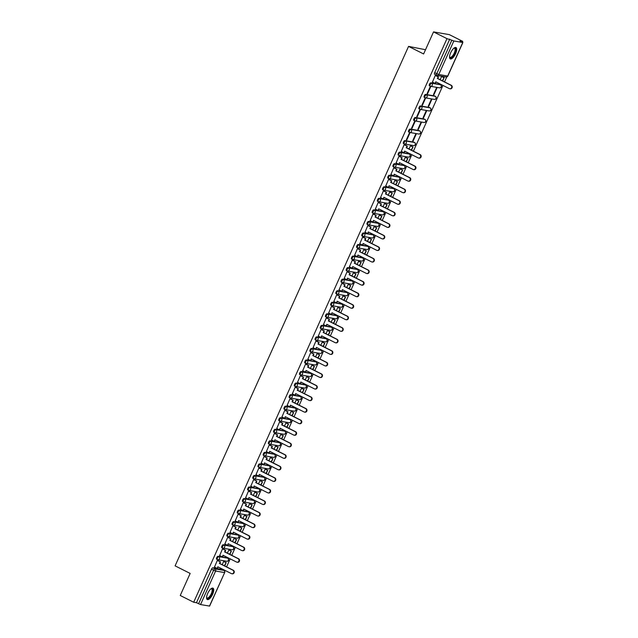 <?xml version="1.0" encoding="UTF-8"?>
<svg xmlns="http://www.w3.org/2000/svg" width="638" height="638" viewBox="0 0 638 638"><rect width="100%" height="100%" fill="white"/><g stroke="black" fill="none" stroke-linecap="round" stroke-linejoin="round"><path stroke-width="0.96" d="M227.08 557.875A1.635 0.614 116.7 0 0 227.024 557.835A1.635 0.614 116.7 0 0 226.953 557.811L218.029 556.272A1.635 0.614 116.7 0 0 216.729 557.644A1.635 0.614 116.7 0 0 216.625 559.207A1.635 0.614 116.7 0 0 216.697 559.231L217.311 559.542M232.272 546.327A1.635 0.614 116.7 0 0 232.208 546.288A1.635 0.614 116.7 0 0 232.144 546.264L223.212 544.724A1.635 0.614 116.7 0 0 221.92 546.096A1.635 0.614 116.7 0 0 221.817 547.659A1.635 0.614 116.7 0 0 221.888 547.683L222.502 547.994M237.456 534.78A1.635 0.614 116.7 0 0 237.4 534.74A1.635 0.614 116.7 0 0 237.336 534.716L228.404 533.177A1.635 0.614 116.7 0 0 227.112 534.548A1.635 0.614 116.7 0 0 227.008 536.111A1.635 0.614 116.7 0 0 227.072 536.135L227.694 536.446M242.647 523.232A1.635 0.614 116.7 0 0 242.592 523.192A1.635 0.614 116.7 0 0 242.52 523.168L233.596 521.629A1.635 0.614 116.7 0 0 232.296 523A1.635 0.614 116.7 0 0 232.2 524.564A1.635 0.614 116.7 0 0 232.264 524.588L232.878 524.899M247.839 511.684A1.635 0.614 116.7 0 0 247.783 511.644A1.635 0.614 116.7 0 0 247.711 511.62L238.787 510.081A1.635 0.614 116.7 0 0 237.488 511.453A1.635 0.614 116.7 0 0 237.384 513.024A1.635 0.614 116.7 0 0 237.456 513.04L238.07 513.351M253.031 500.136A1.635 0.614 116.7 0 0 252.967 500.096A1.635 0.614 116.7 0 0 252.903 500.072L243.971 498.533A1.635 0.614 116.7 0 0 242.679 499.905A1.635 0.614 116.7 0 0 242.576 501.476A1.635 0.614 116.7 0 0 242.639 501.492L243.261 501.803M258.215 488.588A1.635 0.614 116.7 0 0 258.159 488.548A1.635 0.614 116.7 0 0 258.095 488.533L249.163 486.985A1.635 0.614 116.7 0 0 247.863 488.357A1.635 0.614 116.7 0 0 247.767 489.928A1.635 0.614 116.7 0 0 247.831 489.944L248.445 490.255M263.406 477.049A1.635 0.614 116.7 0 0 263.35 477.001A1.635 0.614 116.7 0 0 263.279 476.985L254.355 475.438A1.635 0.614 116.7 0 0 253.055 476.809A1.635 0.614 116.7 0 0 252.951 478.38A1.635 0.614 116.7 0 0 253.023 478.404L253.637 478.707M268.598 465.501A1.635 0.614 116.7 0 0 268.534 465.461A1.635 0.614 116.7 0 0 268.47 465.437L259.538 463.89A1.635 0.614 116.7 0 0 258.246 465.261A1.635 0.614 116.7 0 0 258.143 466.833A1.635 0.614 116.7 0 0 258.215 466.856L258.829 467.168M273.782 453.953A1.635 0.614 116.7 0 0 273.726 453.913A1.635 0.614 116.7 0 0 273.662 453.889L264.73 452.35A1.635 0.614 116.7 0 0 263.438 453.714A1.635 0.614 116.7 0 0 263.334 455.285A1.635 0.614 116.7 0 0 263.398 455.309L264.02 455.62M278.973 442.405A1.635 0.614 116.7 0 0 278.918 442.365A1.635 0.614 116.7 0 0 278.846 442.341L269.922 440.802A1.635 0.614 116.7 0 0 268.622 442.174A1.635 0.614 116.7 0 0 268.526 443.737A1.635 0.614 116.7 0 0 268.59 443.761L269.204 444.072M284.165 430.857A1.635 0.614 116.7 0 0 284.109 430.817A1.635 0.614 116.7 0 0 284.038 430.794L275.114 429.254A1.635 0.614 116.7 0 0 273.814 430.626A1.635 0.614 116.7 0 0 273.71 432.189A1.635 0.614 116.7 0 0 273.782 432.213L274.396 432.524M289.357 419.31A1.635 0.614 116.7 0 0 289.293 419.27A1.635 0.614 116.7 0 0 289.229 419.246L280.297 417.707A1.635 0.614 116.7 0 0 279.005 419.078A1.635 0.614 116.7 0 0 278.902 420.641A1.635 0.614 116.7 0 0 278.966 420.665L279.588 420.976M294.541 407.762A1.635 0.614 116.7 0 0 294.485 407.722A1.635 0.614 116.7 0 0 294.421 407.698L285.489 406.159A1.635 0.614 116.7 0 0 284.189 407.53A1.635 0.614 116.7 0 0 284.093 409.094A1.635 0.614 116.7 0 0 284.157 409.118L284.771 409.429M299.732 396.214A1.635 0.614 116.7 0 0 299.677 396.174A1.635 0.614 116.7 0 0 299.605 396.15L290.681 394.611A1.635 0.614 116.7 0 0 289.381 395.983A1.635 0.614 116.7 0 0 289.277 397.546A1.635 0.614 116.7 0 0 289.349 397.57L289.963 397.881M304.924 384.666A1.635 0.614 116.7 0 0 304.86 384.626A1.635 0.614 116.7 0 0 304.797 384.602L295.865 383.063A1.635 0.614 116.7 0 0 294.573 384.435A1.635 0.614 116.7 0 0 294.469 386.006A1.635 0.614 116.7 0 0 294.541 386.022L295.155 386.333M310.108 373.118A1.635 0.614 116.7 0 0 310.052 373.078A1.635 0.614 116.7 0 0 309.988 373.055L301.056 371.515A1.635 0.614 116.7 0 0 299.764 372.887A1.635 0.614 116.7 0 0 299.661 374.458A1.635 0.614 116.7 0 0 299.724 374.474L300.346 374.785M315.3 361.571A1.635 0.614 116.7 0 0 315.244 361.531A1.635 0.614 116.7 0 0 315.172 361.515L306.248 359.968A1.635 0.614 116.7 0 0 304.948 361.339A1.635 0.614 116.7 0 0 304.852 362.91A1.635 0.614 116.7 0 0 304.916 362.934L305.53 363.237M320.491 350.031A1.635 0.614 116.7 0 0 320.435 349.983A1.635 0.614 116.7 0 0 320.364 349.967L311.44 348.42A1.635 0.614 116.7 0 0 310.14 349.791A1.635 0.614 116.7 0 0 310.036 351.363A1.635 0.614 116.7 0 0 310.108 351.386L310.722 351.69M325.683 338.483A1.635 0.614 116.7 0 0 325.619 338.443A1.635 0.614 116.7 0 0 325.555 338.419L316.623 336.872A1.635 0.614 116.7 0 0 315.331 338.244A1.635 0.614 116.7 0 0 315.228 339.815A1.635 0.614 116.7 0 0 315.292 339.839L315.914 340.15M330.867 326.935A1.635 0.614 116.7 0 0 330.811 326.895A1.635 0.614 116.7 0 0 330.747 326.871L321.815 325.332A1.635 0.614 116.7 0 0 320.515 326.704A1.635 0.614 116.7 0 0 320.42 328.267A1.635 0.614 116.7 0 0 320.483 328.291L321.105 328.602M336.059 315.387A1.635 0.614 116.7 0 0 336.003 315.347A1.635 0.614 116.7 0 0 335.931 315.324L327.007 313.784A1.635 0.614 116.7 0 0 325.707 315.156A1.635 0.614 116.7 0 0 325.603 316.719A1.635 0.614 116.7 0 0 325.675 316.743L326.289 317.054M341.25 303.84A1.635 0.614 116.7 0 0 341.186 303.8A1.635 0.614 116.7 0 0 341.123 303.776L332.191 302.237A1.635 0.614 116.7 0 0 330.899 303.608A1.635 0.614 116.7 0 0 330.795 305.171A1.635 0.614 116.7 0 0 330.867 305.195L331.481 305.506M346.434 292.292A1.635 0.614 116.7 0 0 346.378 292.252A1.635 0.614 116.7 0 0 346.314 292.228L337.382 290.689A1.635 0.614 116.7 0 0 336.09 292.06A1.635 0.614 116.7 0 0 335.987 293.624A1.635 0.614 116.7 0 0 336.051 293.647L336.673 293.959M351.626 280.744A1.635 0.614 116.7 0 0 351.57 280.704A1.635 0.614 116.7 0 0 351.498 280.68L342.574 279.141A1.635 0.614 116.7 0 0 341.274 280.513A1.635 0.614 116.7 0 0 341.178 282.076A1.635 0.614 116.7 0 0 341.242 282.1L341.856 282.411M356.817 269.196A1.635 0.614 116.7 0 0 356.762 269.156A1.635 0.614 116.7 0 0 356.69 269.132L347.766 267.593A1.635 0.614 116.7 0 0 346.466 268.965A1.635 0.614 116.7 0 0 346.362 270.528A1.635 0.614 116.7 0 0 346.434 270.552L347.048 270.863M362.009 257.648A1.635 0.614 116.7 0 0 361.945 257.608A1.635 0.614 116.7 0 0 361.882 257.585L352.95 256.045A1.635 0.614 116.7 0 0 351.658 257.417A1.635 0.614 116.7 0 0 351.554 258.988A1.635 0.614 116.7 0 0 351.618 259.004L352.24 259.315M367.193 246.101A1.635 0.614 116.7 0 0 367.137 246.061A1.635 0.614 116.7 0 0 367.073 246.045L358.141 244.498A1.635 0.614 116.7 0 0 356.841 245.869A1.635 0.614 116.7 0 0 356.746 247.44A1.635 0.614 116.7 0 0 356.809 247.456L357.432 247.767M372.385 234.561A1.635 0.614 116.7 0 0 372.329 234.513A1.635 0.614 116.7 0 0 372.257 234.497L363.333 232.95A1.635 0.614 116.7 0 0 362.033 234.321A1.635 0.614 116.7 0 0 361.929 235.893A1.635 0.614 116.7 0 0 362.001 235.916L362.615 236.219M377.576 223.013A1.635 0.614 116.7 0 0 377.513 222.965A1.635 0.614 116.7 0 0 377.449 222.949L368.517 221.402A1.635 0.614 116.7 0 0 367.225 222.774A1.635 0.614 116.7 0 0 367.121 224.345A1.635 0.614 116.7 0 0 367.193 224.369L367.807 224.68M382.76 211.465A1.635 0.614 116.7 0 0 382.704 211.425A1.635 0.614 116.7 0 0 382.64 211.401L373.709 209.854A1.635 0.614 116.7 0 0 372.417 211.226A1.635 0.614 116.7 0 0 372.313 212.797A1.635 0.614 116.7 0 0 372.377 212.821L372.999 213.132M387.952 199.917A1.635 0.614 116.7 0 0 387.896 199.877A1.635 0.614 116.7 0 0 387.824 199.853L378.9 198.314A1.635 0.614 116.7 0 0 377.6 199.686A1.635 0.614 116.7 0 0 377.505 201.249A1.635 0.614 116.7 0 0 377.568 201.273L378.182 201.584M393.144 188.369A1.635 0.614 116.7 0 0 393.088 188.33A1.635 0.614 116.7 0 0 393.016 188.306L384.092 186.767A1.635 0.614 116.7 0 0 382.792 188.138A1.635 0.614 116.7 0 0 382.688 189.701A1.635 0.614 116.7 0 0 382.76 189.725L383.374 190.036M398.335 176.822A1.635 0.614 116.7 0 0 398.272 176.782A1.635 0.614 116.7 0 0 398.208 176.758L389.276 175.219A1.635 0.614 116.7 0 0 387.984 176.59A1.635 0.614 116.7 0 0 387.88 178.154A1.635 0.614 116.7 0 0 387.944 178.177L388.566 178.488M403.519 165.274A1.635 0.614 116.7 0 0 403.463 165.234A1.635 0.614 116.7 0 0 403.399 165.21L394.467 163.671A1.635 0.614 116.7 0 0 393.168 165.043A1.635 0.614 116.7 0 0 393.072 166.606A1.635 0.614 116.7 0 0 393.136 166.63L393.758 166.941M408.711 153.726A1.635 0.614 116.7 0 0 408.655 153.686A1.635 0.614 116.7 0 0 408.583 153.662L399.659 152.123A1.635 0.614 116.7 0 0 398.359 153.495A1.635 0.614 116.7 0 0 398.256 155.058A1.635 0.614 116.7 0 0 398.327 155.082L398.941 155.393M413.902 142.178A1.635 0.614 116.7 0 0 413.847 142.138A1.635 0.614 116.7 0 0 413.775 142.114L404.843 140.575A1.635 0.614 116.7 0 0 403.551 141.947A1.635 0.614 116.7 0 0 403.447 143.518A1.635 0.614 116.7 0 0 403.519 143.534L404.133 143.845M419.086 130.631A1.635 0.614 116.7 0 0 419.03 130.591A1.635 0.614 116.7 0 0 418.967 130.567L410.035 129.028A1.635 0.614 116.7 0 0 408.743 130.399A1.635 0.614 116.7 0 0 408.639 131.97A1.635 0.614 116.7 0 0 408.703 131.986L409.325 132.297M424.278 119.083A1.635 0.614 116.7 0 0 424.222 119.043A1.635 0.614 116.7 0 0 424.15 119.027L415.226 117.48A1.635 0.614 116.7 0 0 413.926 118.851A1.635 0.614 116.7 0 0 413.831 120.422A1.635 0.614 116.7 0 0 413.895 120.438L414.509 120.749M429.47 107.543A1.635 0.614 116.7 0 0 429.414 107.495A1.635 0.614 116.7 0 0 429.342 107.479L420.418 105.932A1.635 0.614 116.7 0 0 419.118 107.304A1.635 0.614 116.7 0 0 419.014 108.875A1.635 0.614 116.7 0 0 419.086 108.899L419.7 109.202M434.661 95.995A1.635 0.614 116.7 0 0 434.598 95.947A1.635 0.614 116.7 0 0 434.534 95.931L425.602 94.384A1.635 0.614 116.7 0 0 424.31 95.756A1.635 0.614 116.7 0 0 424.206 97.327A1.635 0.614 116.7 0 0 424.27 97.351L424.892 97.662M439.845 84.447A1.635 0.614 116.7 0 0 439.789 84.407A1.635 0.614 116.7 0 0 439.726 84.383L430.794 82.836A1.635 0.614 116.7 0 0 429.494 84.208A1.635 0.614 116.7 0 0 429.398 85.779A1.635 0.614 116.7 0 0 429.462 85.803L430.084 86.114M455.596 53.64A6.364 2.408 116.7 0 0 455.995 47.531A6.364 2.408 116.7 0 0 450.675 52.794A6.364 2.408 116.7 0 0 450.276 58.903A6.364 2.408 116.7 0 0 455.596 53.64M212.629 594.281A6.364 2.408 116.7 0 0 213.02 588.172A6.364 2.408 116.7 0 0 207.701 593.428A6.364 2.408 116.7 0 0 207.31 599.545A6.364 2.408 116.7 0 0 212.629 594.281M224.648 571.154L224.991 570.396M226.57 566.879L230.174 558.848M231.761 555.331L235.366 547.3M236.945 543.783L240.558 535.753M242.137 532.236L245.75 524.205M247.329 520.688L250.933 512.657M252.512 509.14L256.125 501.109M257.704 497.6L261.317 489.561M262.896 486.052L266.501 478.021M268.088 474.505L271.692 466.474M273.271 462.957L276.884 454.926M278.463 451.409L282.076 443.378M283.655 439.861L287.26 431.83M288.839 428.313L292.451 420.282M294.03 416.766L297.643 408.735M299.222 405.218L302.827 397.187M304.414 393.67L308.018 385.639M309.597 382.122L313.21 374.091M314.789 370.582L318.402 362.543M319.981 359.034L323.586 351.004M325.165 347.487L328.777 339.456M330.356 335.939L333.969 327.908M335.548 324.391L339.153 316.36M340.74 312.843L344.345 304.812M345.924 301.296L349.536 293.265M351.115 289.748L354.728 281.717M356.307 278.2L359.912 270.169M361.491 266.652L365.103 258.621M366.683 255.104L370.295 247.073M371.874 243.564L375.479 235.526M377.066 232.017L380.671 223.986M382.25 220.469L385.862 212.438M387.441 208.921L391.054 200.89M392.633 197.373L396.238 189.342M397.817 185.825L401.43 177.795M403.009 174.278L406.621 166.247M408.2 162.73L411.813 154.699M413.392 151.182L442.947 85.42M444.526 81.903L446.752 76.943M462.398 42.132L462.741 41.374L459.95 40.896L462.757 42.515L453.833 40.976L438.761 74.502L447.693 76.042L462.757 42.515M425.522 49.716L408.559 46.391L423.616 53.959L433.529 31.9L446.967 38.655L193.681 602.24L180.243 595.485L190.156 573.426L175.099 565.858L408.559 46.391M433.529 31.9L449.304 34.627L462.741 41.374M209.471 606.1L224.68 572.557L209.615 606.092L200.547 604.561L196.472 602.719L211.537 569.192A1.635 0.614 -63.3 0 1 212.837 567.82L221.769 569.359L223.858 570.412A1.635 0.614 -63.3 0 1 223.922 570.436A1.635 0.614 -63.3 0 1 224.002 570.492M196.472 602.719L193.681 602.24M449.758 39.133L434.685 72.668L438.761 74.502A1.635 1.499 99.8 0 1 436.743 75.308A1.635 0.614 -63.3 0 1 436.679 75.284A1.635 0.614 -63.3 0 1 436.783 73.713L451.848 40.186L446.967 38.655M451.848 40.186L453.833 40.976M435.738 75.539L435.291 75.404L432.436 82.087M433.896 94.783L436.886 88.116L436.416 88.036L433.417 94.703L433.896 94.783L433.473 94.576M427.58 93.69L430.578 87.031L430.1 86.951L427.109 93.611L427.58 93.69L427.165 93.483M428.704 106.331L431.695 99.664L431.224 99.584L428.234 106.243L428.704 106.331L428.289 106.123M422.396 105.238L425.386 98.579L424.916 98.499L421.917 105.158L422.396 105.238L421.973 105.031M423.512 117.878L426.511 111.211L426.032 111.132L423.042 117.791L423.512 117.878L423.098 117.663M417.204 116.786L420.195 110.127L419.724 110.039L416.734 116.706L417.204 116.786L416.789 116.579M418.321 129.426L421.319 122.759L420.849 122.679L417.85 129.339L418.321 129.426L417.906 129.211M412.012 128.334L415.011 121.675L414.533 121.587L411.542 128.254L412.012 128.334L411.598 128.126M413.137 140.966L416.128 134.307L415.657 134.227L412.658 140.886L413.137 140.966L412.722 140.759M406.829 139.881L409.819 133.222L409.349 133.135L406.35 139.802L406.829 139.881L406.406 139.674M410.92 145.895L410.465 145.775L409.022 148.989M404.604 144.818L404.157 144.682L401.302 151.365M405.736 157.442L405.274 157.323L403.83 160.537M399.412 156.366L398.965 156.23L396.11 162.913M400.544 168.982L400.09 168.871L398.638 172.085M394.228 167.914L393.774 167.778L390.919 174.461M395.353 180.53L394.898 180.418L393.455 183.632M389.036 179.461L388.59 179.326L385.735 186.009M390.161 192.078L389.706 191.958L388.263 195.18M383.845 191.009L383.398 190.874L380.543 197.557M384.977 203.626L384.523 203.506L383.071 206.728M378.661 202.557L378.206 202.421L375.351 209.105M379.785 215.173L379.331 215.054L377.887 218.276M373.469 214.105L373.023 213.969L370.16 220.652M374.594 226.721L374.139 226.602L372.696 229.816M368.278 225.653L367.831 225.517L364.976 232.2M369.41 238.269L368.947 238.149L367.504 241.363M363.086 237.192L362.639 237.057L359.784 243.748M364.218 249.817L363.764 249.697L362.312 252.911M357.902 248.74L357.447 248.605L354.592 255.296M359.027 261.365L358.572 261.245L357.128 264.459M352.71 260.288L352.264 260.152L349.409 266.844M353.835 272.912L353.38 272.793L351.937 276.007M347.519 271.836L347.072 271.7L344.217 278.383M348.651 284.46L348.196 284.341L346.745 287.555M342.335 283.384L341.88 283.248L339.025 289.931M343.459 296L343.005 295.888L341.561 299.102M337.143 294.931L336.697 294.796L333.834 301.479M338.268 307.548L337.813 307.428L336.37 310.65M331.951 306.479L331.505 306.344L328.65 313.027M333.084 319.096L332.621 318.976L331.178 322.198M326.76 318.027L326.313 317.891L323.458 324.575M327.892 330.644L327.438 330.524L325.986 333.746M321.576 329.575L321.121 329.439L318.266 336.122M322.7 342.191L322.246 342.072L320.802 345.286M316.384 341.123L315.938 340.987L313.083 347.67M317.509 353.739L317.054 353.619L315.611 356.833M311.192 352.67L310.746 352.527L307.891 359.218M312.325 365.287L311.87 365.167L310.419 368.381M306.009 364.21L305.554 364.075L302.699 370.766M307.133 376.835L306.679 376.715L305.235 379.929M300.817 375.758L300.37 375.623L297.507 382.314M301.941 388.382L301.487 388.263L300.043 391.477M295.625 387.306L295.179 387.17L292.324 393.861M296.758 399.93L296.295 399.811L294.852 403.025M290.434 398.854L289.987 398.718L287.132 405.401M291.566 411.478L291.111 411.358L289.66 414.572M285.25 410.401L284.795 410.266L281.94 416.949M286.374 423.018L285.92 422.906L284.476 426.12M280.058 421.949L279.611 421.814L276.756 428.497M281.183 434.566L280.728 434.446L279.284 437.668M274.866 433.497L274.42 433.361L271.565 440.045M275.999 446.114L275.544 445.994L274.093 449.216M269.683 445.045L269.228 444.909L266.373 451.592M270.807 457.661L270.353 457.542L268.909 460.764M264.491 456.593L264.044 456.457L261.181 463.14M265.615 469.209L265.161 469.09L263.717 472.303M259.299 468.14L258.853 468.005L255.998 474.688M260.432 480.757L259.969 480.637L258.526 483.851M254.107 479.68L253.661 479.545L250.806 486.236M255.24 492.305L254.785 492.185L253.334 495.399M248.924 491.228L248.469 491.093L245.614 497.784M250.048 503.853L249.594 503.733L248.15 506.947M243.732 502.776L243.285 502.64L240.43 509.331M244.856 515.4L244.402 515.281L242.958 518.495M238.54 514.324L238.094 514.188L235.239 520.879M239.673 526.948L239.21 526.828L237.767 530.042M233.356 525.871L232.902 525.736L230.047 532.419M234.481 538.496L234.026 538.376L232.583 541.59M228.165 537.419L227.718 537.284L224.855 543.967M229.289 550.036L228.835 549.924L227.391 553.138M222.973 548.967L222.526 548.832L219.671 555.515M224.105 561.584L223.643 561.464L222.199 564.686M217.781 560.515L217.335 560.379L214.48 567.062M442.062 76.608L441.6 76.488L440.156 79.71M434.685 72.668A1.635 0.614 116.7 0 0 434.582 74.231A1.635 0.614 116.7 0 0 434.653 74.255L436.623 75.244M432.317 82.023L435.084 83.418L435.802 81.823L449.304 88.61A1.874 1.723 -80.2 0 0 451.704 87.454A1.874 1.723 -80.2 0 0 450.835 85.205L451.241 85.277A1.874 1.723 99.8 0 1 449.957 88.778M435.084 83.418L436.161 82.007M450.835 85.205L437.325 78.418L438.458 76.903L435.563 75.451M435.275 75.436L438.043 76.831M442.668 80.97L444.152 77.661L441.935 76.552M442.309 80.787L444.152 77.661M441.592 76.512L443.745 77.589M451.241 85.277L437.74 78.49L438.458 76.903M437.74 78.49L437.325 78.418M454.025 48.105A5.511 2.081 -63.3 0 1 454.096 48.073A5.511 2.081 -63.3 0 1 455.604 48.799A5.511 2.081 -63.3 0 1 453.323 55.761A5.511 2.081 -63.3 0 1 449.591 57.085A5.511 2.081 -63.3 0 1 449.583 57.061A5.511 2.081 -63.3 0 1 449.567 56.981M449.567 56.878A5.104 1.93 116.7 0 0 449.973 57.332A5.104 1.93 116.7 0 0 453.482 54.549A5.104 1.93 116.7 0 0 455.046 48.943A5.104 1.93 116.7 0 0 454.551 48.217A5.104 1.93 116.7 0 0 453.945 48.161M449.989 58.672A6.324 2.393 116.7 0 0 454.272 54.876A6.324 2.393 116.7 0 0 456.05 48.185A6.324 2.393 116.7 0 0 455.636 47.435M211.05 588.738A5.511 2.081 -63.3 0 1 211.122 588.707A5.511 2.081 -63.3 0 1 212.637 589.44A5.511 2.081 -63.3 0 1 210.349 596.402A5.511 2.081 -63.3 0 1 206.616 597.726A5.511 2.081 -63.3 0 1 206.608 597.694A5.511 2.081 -63.3 0 1 206.592 597.623M206.592 597.519A5.104 1.93 116.7 0 0 206.999 597.973A5.104 1.93 116.7 0 0 210.508 595.19A5.104 1.93 116.7 0 0 212.071 589.576A5.104 1.93 116.7 0 0 211.577 588.858A5.104 1.93 116.7 0 0 210.979 588.802M207.015 599.313A6.324 2.393 116.7 0 0 211.298 595.509A6.324 2.393 116.7 0 0 213.084 588.826A6.324 2.393 116.7 0 0 212.669 588.069M401.182 151.31L403.95 152.697L404.659 151.11L418.161 157.897A1.874 1.723 -80.2 0 0 420.57 156.733A1.874 1.723 -80.2 0 0 419.692 154.492L420.107 154.555A1.874 1.723 99.8 0 1 418.815 158.064M403.95 152.697L405.026 151.286M419.692 154.492L406.191 147.705L407.315 146.182L404.428 144.73M404.141 144.722L406.908 146.11M411.526 150.249L413.017 146.947L410.8 145.831M411.167 150.066L413.017 146.947M410.457 145.791L412.603 146.876M420.107 154.555L406.605 147.777L407.315 146.182M406.605 147.777L406.191 147.705M395.991 162.857L398.758 164.245L399.476 162.658L412.977 169.437A1.874 1.723 -80.2 0 0 415.378 168.28A1.874 1.723 -80.2 0 0 414.501 166.039L414.915 166.103A1.874 1.723 99.8 0 1 413.631 169.612M398.758 164.245L399.835 162.834M414.501 166.039L400.999 159.253L402.131 157.73L399.236 156.278M398.949 156.27L401.717 157.658M406.342 161.797L407.826 158.487L405.608 157.379M405.983 161.613L407.826 158.487M405.266 157.339L407.419 158.423M414.915 166.103L401.414 159.325L402.131 157.73M401.414 159.325L400.999 159.253M390.799 174.405L393.566 175.793L394.284 174.206L407.786 180.985A1.874 1.723 -80.2 0 0 410.194 179.828A1.874 1.723 -80.2 0 0 409.317 177.579L409.724 177.651A1.874 1.723 99.8 0 1 408.44 181.16M393.566 175.793L394.643 174.381M409.317 177.579L395.815 170.801L396.94 169.277L394.053 167.826M393.758 167.818L396.525 169.206M401.15 173.345L402.634 170.035L400.425 168.926M400.792 173.161L402.634 170.035M400.082 168.887L402.227 169.963M409.724 177.651L396.222 170.864L396.94 169.277M396.222 170.864L395.815 170.801M385.607 185.953L388.375 187.341L389.092 185.746L402.594 192.532A1.874 1.723 -80.2 0 0 405.002 191.376A1.874 1.723 -80.2 0 0 404.125 189.127L404.532 189.199A1.874 1.723 99.8 0 1 403.248 192.7M388.375 187.341L389.451 185.929M404.125 189.127L390.623 182.34L391.748 180.825L388.861 179.374M388.574 179.366L391.341 180.753M395.959 184.892L397.45 181.583L395.233 180.474M395.6 184.709L397.45 181.583M394.89 180.434L397.035 181.511M404.532 189.199L391.03 182.412L391.748 180.825M391.03 182.412L390.623 182.34M380.423 197.493L383.191 198.889L383.901 197.294L397.402 204.08A1.874 1.723 -80.2 0 0 399.811 202.924A1.874 1.723 -80.2 0 0 398.933 200.675L399.348 200.747A1.874 1.723 99.8 0 1 398.056 204.248M383.191 198.889L384.267 197.477M398.933 200.675L385.432 193.888L386.556 192.373L383.669 190.922M383.382 190.906L386.149 192.301M390.775 196.44L392.258 193.131L390.041 192.022M390.408 196.257L392.258 193.131M389.698 191.982L391.844 193.059M399.348 200.747L385.846 193.96L386.556 192.373M385.846 193.96L385.432 193.888M375.232 209.041L377.999 210.436L378.717 208.841L392.218 215.628A1.874 1.723 -80.2 0 0 394.627 214.472A1.874 1.723 -80.2 0 0 393.75 212.223L394.156 212.294A1.874 1.723 99.8 0 1 392.872 215.796M377.999 210.436L379.076 209.025M393.75 212.223L380.248 205.436L381.372 203.921L378.478 202.469M378.19 202.453L380.958 203.849M385.583 207.988L387.067 204.678L384.858 203.57M385.224 207.805L387.067 204.678M384.507 203.53L386.66 204.607M394.156 212.294L380.655 205.508L381.372 203.921M380.655 205.508L380.248 205.436M370.04 220.589L372.807 221.984L373.525 220.389L387.027 227.176A1.874 1.723 -80.2 0 0 389.435 226.019A1.874 1.723 -80.2 0 0 388.558 223.771L388.965 223.842A1.874 1.723 99.8 0 1 387.681 227.343M372.807 221.984L373.884 220.573M388.558 223.771L375.056 216.984L376.181 215.469L373.294 214.017M372.999 214.001L375.774 215.397M380.392 219.536L381.875 216.226L379.666 215.11M380.033 219.352L381.875 216.226M379.323 215.078L381.468 216.154M388.965 223.842L375.463 217.056L376.181 215.469M375.463 217.056L375.056 216.984M364.856 232.136L367.624 233.532L368.333 231.937L381.835 238.724A1.874 1.723 -80.2 0 0 384.243 237.559A1.874 1.723 -80.2 0 0 383.366 235.318L383.781 235.39A1.874 1.723 99.8 0 1 382.489 238.891M367.624 233.532L368.692 232.12M383.366 235.318L369.865 228.532L370.989 227.008L368.102 225.557M367.815 225.549L370.582 226.945M375.2 231.084L376.691 227.774L374.474 226.657M374.841 230.9L376.691 227.774M374.131 226.626L376.276 227.702M383.781 235.39L370.279 228.603L370.989 227.008M370.279 228.603L369.865 228.532M359.665 243.684L362.432 245.08L363.15 243.485L376.651 250.271A1.874 1.723 -80.2 0 0 379.052 249.107A1.874 1.723 -80.2 0 0 378.174 246.866L378.589 246.938A1.874 1.723 99.8 0 1 377.305 250.439M362.432 245.08L363.508 243.668M378.174 246.866L364.673 240.079L365.805 238.556L362.91 237.105M362.623 237.097L365.391 238.484M370.016 242.623L371.499 239.322L369.282 238.205M369.657 242.448L371.499 239.322M368.939 238.173L371.093 239.25M378.589 246.938L365.088 240.151L365.805 238.556M365.088 240.151L364.673 240.079M354.473 255.232L357.24 256.62L357.958 255.033L371.46 261.819A1.874 1.723 -80.2 0 0 373.868 260.655A1.874 1.723 -80.2 0 0 372.991 258.414L373.397 258.486A1.874 1.723 99.8 0 1 372.113 261.987M357.24 256.62L358.317 255.216M372.991 258.414L359.489 251.627L360.614 250.104L357.727 248.653M357.432 248.645L360.199 250.032M364.824 254.171L366.308 250.87L364.099 249.753M364.465 253.996L366.308 250.87M363.756 249.713L365.901 250.798M373.397 258.486L359.896 251.699L360.614 250.104M359.896 251.699L359.489 251.627M349.281 266.78L352.048 268.167L352.766 266.58L366.268 273.367A1.874 1.723 -80.2 0 0 368.676 272.203A1.874 1.723 -80.2 0 0 367.799 269.962L368.206 270.034A1.874 1.723 99.8 0 1 366.922 273.535M352.048 268.167L353.125 266.764M367.799 269.962L354.297 263.175L355.422 261.652L352.535 260.2M352.248 260.192L355.015 261.58M359.633 265.719L361.124 262.417L358.907 261.301M359.274 265.544L361.124 262.417M358.564 261.261L360.709 262.346M368.206 270.034L354.704 263.247L355.422 261.652M354.704 263.247L354.297 263.175M344.097 278.327L346.865 279.715L347.574 278.128L361.076 284.915A1.874 1.723 -80.2 0 0 363.485 283.75A1.874 1.723 -80.2 0 0 362.607 281.51L363.022 281.573A1.874 1.723 99.8 0 1 361.73 285.082M346.865 279.715L347.941 278.304M362.607 281.51L349.106 274.723L350.23 273.2L347.343 271.748M347.056 271.74L349.823 273.128M354.449 277.267L355.932 273.965L353.715 272.849M354.082 277.083L355.932 273.965M353.372 272.809L355.518 273.893M363.022 281.573L349.52 274.795L350.23 273.2M349.52 274.795L349.106 274.723M338.906 289.875L341.673 291.263L342.391 289.676L355.892 296.455A1.874 1.723 -80.2 0 0 358.301 295.298A1.874 1.723 -80.2 0 0 357.424 293.057L357.83 293.121A1.874 1.723 99.8 0 1 356.546 296.63M341.673 291.263L342.75 289.851M357.424 293.057L343.922 286.271L345.046 284.747L342.151 283.296M341.864 283.288L344.632 284.676M349.257 288.815L350.74 285.505L348.531 284.396M348.898 288.631L350.74 285.505M348.181 284.357L350.334 285.441M357.83 293.121L344.329 286.342L345.046 284.747M344.329 286.342L343.922 286.271M333.714 301.423L336.481 302.811L337.199 301.224L350.701 308.002A1.874 1.723 -80.2 0 0 353.109 306.846A1.874 1.723 -80.2 0 0 352.232 304.597L352.639 304.669A1.874 1.723 99.8 0 1 351.355 308.178M336.481 302.811L337.558 301.399M352.232 304.597L338.73 297.818L339.855 296.295L336.968 294.844M336.673 294.836L339.448 296.223M344.065 300.362L345.549 297.053L343.34 295.944M343.707 300.179L345.549 297.053M342.997 295.904L345.142 296.981M352.639 304.669L339.137 297.882L339.855 296.295M339.137 297.882L338.73 297.818M328.53 312.971L331.297 314.359L332.007 312.764L345.509 319.55A1.874 1.723 -80.2 0 0 347.917 318.394A1.874 1.723 -80.2 0 0 347.04 316.145L347.455 316.217A1.874 1.723 99.8 0 1 346.163 319.718M331.297 314.359L332.366 312.947M347.04 316.145L333.538 309.358L334.663 307.843L331.776 306.392M331.489 306.384L334.256 307.771M338.874 311.91L340.365 308.601L338.148 307.492M338.515 311.727L340.365 308.601M337.805 307.452L339.95 308.529M347.455 316.217L333.953 309.43L334.663 307.843M333.953 309.43L333.538 309.358M323.338 324.511L326.106 325.906L326.823 324.311L340.325 331.098A1.874 1.723 -80.2 0 0 342.726 329.942A1.874 1.723 -80.2 0 0 341.848 327.693L342.263 327.765A1.874 1.723 99.8 0 1 340.979 331.266M326.106 325.906L327.182 324.495M341.848 327.693L328.347 320.906L329.479 319.391L326.584 317.939M326.297 317.923L329.064 319.319M333.69 323.458L335.173 320.148L332.956 319.04M333.331 323.275L335.173 320.148M332.613 319L334.767 320.077M342.263 327.765L328.761 320.978L329.479 319.391M328.761 320.978L328.347 320.906M318.147 336.059L320.914 337.454L321.632 335.859L335.133 342.646A1.874 1.723 -80.2 0 0 337.542 341.489A1.874 1.723 -80.2 0 0 336.665 339.241L337.071 339.312A1.874 1.723 99.8 0 1 335.787 342.813M320.914 337.454L321.991 336.043M336.665 339.241L323.163 332.454L324.287 330.939L321.4 329.487M321.105 329.471L323.873 330.867M328.498 335.006L329.982 331.696L327.772 330.588M328.139 334.822L329.982 331.696M327.43 330.548L329.575 331.624M337.071 339.312L323.57 332.526L324.287 330.939M323.57 332.526L323.163 332.454M312.955 347.606L315.722 349.002L316.44 347.407L329.942 354.194A1.874 1.723 -80.2 0 0 332.35 353.029A1.874 1.723 -80.2 0 0 331.473 350.788L331.88 350.86A1.874 1.723 99.8 0 1 330.596 354.361M315.722 349.002L316.799 347.59M331.473 350.788L317.971 344.002L319.096 342.486L316.209 341.027M315.922 341.019L318.689 342.415M323.306 346.554L324.798 343.244L322.581 342.127M322.948 346.37L324.798 343.244M322.238 342.096L324.383 343.172M331.88 350.86L318.378 344.073L319.096 342.486M318.378 344.073L317.971 344.002M307.771 359.154L310.539 360.55L311.248 358.955L324.75 365.741A1.874 1.723 -80.2 0 0 327.158 364.577A1.874 1.723 -80.2 0 0 326.281 362.336L326.696 362.408A1.874 1.723 99.8 0 1 325.404 365.909M310.539 360.55L311.615 359.138M326.281 362.336L312.779 355.549L313.904 354.026L311.017 352.575M310.73 352.567L313.497 353.962M318.123 358.093L319.606 354.792L317.389 353.675M317.756 357.918L319.606 354.792M317.046 353.643L319.191 354.72M326.696 362.408L313.194 355.621L313.904 354.026M313.194 355.621L312.779 355.549M302.579 370.702L305.347 372.098L306.065 370.503L319.566 377.289A1.874 1.723 -80.2 0 0 321.975 376.125A1.874 1.723 -80.2 0 0 321.097 373.884L321.504 373.956A1.874 1.723 99.8 0 1 320.22 377.457M305.347 372.098L306.423 370.686M321.097 373.884L307.596 367.097L308.72 365.574L305.825 364.123M305.538 364.115L308.306 365.502M312.931 369.641L314.414 366.34L312.205 365.223M312.572 369.466L314.414 366.34M311.854 365.191L314.008 366.268M321.504 373.956L308.002 367.169L308.72 365.574M308.002 367.169L307.596 367.097M297.388 382.25L300.155 383.637L300.873 382.05L314.375 388.837A1.874 1.723 -80.2 0 0 316.783 387.673A1.874 1.723 -80.2 0 0 315.906 385.432L316.312 385.504A1.874 1.723 99.8 0 1 315.028 389.005M300.155 383.637L301.232 382.234M315.906 385.432L302.404 378.645L303.529 377.122L300.642 375.67M300.346 375.662L303.122 377.05M307.739 381.189L309.223 377.887L307.014 376.771M307.38 381.014L309.223 377.887M306.671 376.731L308.816 377.816M316.312 385.504L302.811 378.717L303.529 377.122M302.811 378.717L302.404 378.645M292.204 393.798L294.971 395.185L295.681 393.598L309.183 400.385A1.874 1.723 -80.2 0 0 311.591 399.221A1.874 1.723 -80.2 0 0 310.714 396.98L311.129 397.051A1.874 1.723 99.8 0 1 309.837 400.552M294.971 395.185L296.04 393.774M310.714 396.98L297.212 390.193L298.337 388.67L295.45 387.218M295.163 387.21L297.93 388.598M302.548 392.737L304.039 389.435L301.822 388.319M302.189 392.553L304.039 389.435M301.479 388.279L303.624 389.363M311.129 397.051L297.627 390.265L298.337 388.67M297.627 390.265L297.212 390.193M287.012 405.345L289.78 406.733L290.497 405.146L303.999 411.933A1.874 1.723 -80.2 0 0 306.399 410.768A1.874 1.723 -80.2 0 0 305.522 408.527L305.937 408.591A1.874 1.723 99.8 0 1 304.653 412.1M289.78 406.733L290.856 405.321M305.522 408.527L292.021 401.741L293.153 400.217L290.258 398.766M289.971 398.758L292.738 400.146M297.364 404.285L298.847 400.983L296.63 399.866M297.005 404.101L298.847 400.983M296.287 399.827L298.44 400.911M305.937 408.591L292.435 401.812L293.153 400.217M292.435 401.812L292.021 401.741M281.821 416.893L284.588 418.281L285.306 416.694L298.807 423.472A1.874 1.723 -80.2 0 0 301.216 422.316A1.874 1.723 -80.2 0 0 300.339 420.067L300.745 420.139A1.874 1.723 99.8 0 1 299.461 423.648M284.588 418.281L285.664 416.869M300.339 420.067L286.837 413.288L287.961 411.765L285.074 410.314M284.779 410.306L287.547 411.693M292.172 415.832L293.655 412.523L291.446 411.414M291.813 415.649L293.655 412.523M291.103 411.374L293.249 412.459M300.745 420.139L287.244 413.36L287.961 411.765M287.244 413.36L286.837 413.288M276.629 428.441L279.396 429.829L280.114 428.234L293.616 435.02A1.874 1.723 -80.2 0 0 296.024 433.864A1.874 1.723 -80.2 0 0 295.147 431.615L295.553 431.687A1.874 1.723 99.8 0 1 294.27 435.196M279.396 429.829L280.473 428.417M295.147 431.615L281.645 424.836L282.77 423.313L279.883 421.862M279.596 421.854L282.363 423.241M286.98 427.38L288.472 424.071L286.255 422.962M286.621 427.197L288.472 424.071M285.912 422.922L288.057 423.999M295.553 431.687L282.052 424.9L282.77 423.313M282.052 424.9L281.645 424.836M271.445 439.989L274.212 441.376L274.922 439.781L288.424 446.568A1.874 1.723 -80.2 0 0 290.832 445.412A1.874 1.723 -80.2 0 0 289.955 443.163L290.37 443.235A1.874 1.723 99.8 0 1 289.078 446.736M274.212 441.376L275.289 439.965M289.955 443.163L276.453 436.376L277.578 434.861L274.691 433.409M274.404 433.393L277.171 434.789M281.797 438.928L283.28 435.618L281.063 434.51M281.43 438.745L283.28 435.618M280.72 434.47L282.865 435.547M290.37 443.235L276.868 436.448L277.578 434.861M276.868 436.448L276.453 436.376M266.253 451.529L269.021 452.924L269.738 451.329L283.24 458.116A1.874 1.723 -80.2 0 0 285.649 456.96A1.874 1.723 -80.2 0 0 284.771 454.711L285.178 454.782A1.874 1.723 99.8 0 1 283.894 458.283M269.021 452.924L270.097 451.513M284.771 454.711L271.27 447.924L272.394 446.409L269.499 444.957M269.212 444.941L271.979 446.337M276.605 450.476L278.088 447.166L275.879 446.058M276.246 450.292L278.088 447.166M275.528 446.018L277.682 447.094M285.178 454.782L271.676 447.996L272.394 446.409M271.676 447.996L271.27 447.924M261.062 463.076L263.829 464.472L264.547 462.877L278.048 469.664A1.874 1.723 -80.2 0 0 280.457 468.507A1.874 1.723 -80.2 0 0 279.58 466.258L279.986 466.33A1.874 1.723 99.8 0 1 278.702 469.831M263.829 464.472L264.906 463.06M279.58 466.258L266.078 459.472L267.202 457.956L264.315 456.505M264.02 456.489L266.796 457.885M271.413 462.024L272.897 458.714L270.687 457.605M271.054 461.84L272.897 458.714M270.345 457.566L272.49 458.642M279.986 466.33L266.485 459.543L267.202 457.956M266.485 459.543L266.078 459.472M255.878 474.624L258.645 476.02L259.355 474.425L272.857 481.212A1.874 1.723 -80.2 0 0 275.265 480.047A1.874 1.723 -80.2 0 0 274.388 477.806L274.803 477.878A1.874 1.723 99.8 0 1 273.511 481.379M258.645 476.02L259.714 474.608M274.388 477.806L260.886 471.019L262.011 469.504L259.124 468.045M258.837 468.037L261.604 469.432M266.221 473.571L267.713 470.262L265.496 469.145M265.863 473.388L267.713 470.262M265.153 469.113L267.298 470.19M274.803 477.878L261.301 471.091L262.011 469.504M261.301 471.091L260.886 471.019M250.686 486.172L253.453 487.568L254.171 485.973L267.673 492.759A1.874 1.723 -80.2 0 0 270.073 491.595A1.874 1.723 -80.2 0 0 269.196 489.354L269.611 489.426A1.874 1.723 99.8 0 1 268.319 492.927M253.453 487.568L254.53 486.156M269.196 489.354L255.694 482.567L256.827 481.044L253.932 479.593M253.645 479.585L256.412 480.98M261.038 485.111L262.521 481.81L260.304 480.693M260.671 484.936L262.521 481.81M259.961 480.661L262.114 481.738M269.611 489.426L256.109 482.639L256.827 481.044M256.109 482.639L255.694 482.567M245.494 497.72L248.262 499.107L248.979 497.52L262.481 504.307A1.874 1.723 -80.2 0 0 264.89 503.143A1.874 1.723 -80.2 0 0 264.012 500.902L264.419 500.974A1.874 1.723 99.8 0 1 263.135 504.475M248.262 499.107L249.338 497.704M264.012 500.902L250.511 494.115L251.635 492.592L248.748 491.14M248.453 491.132L251.22 492.52M255.846 496.659L257.329 493.357L255.12 492.241M255.487 496.484L257.329 493.357M254.777 492.209L256.923 493.286M264.419 500.974L250.917 494.187L251.635 492.592M250.917 494.187L250.511 494.115M240.303 509.268L243.07 510.655L243.788 509.068L257.289 515.855A1.874 1.723 -80.2 0 0 259.698 514.691A1.874 1.723 -80.2 0 0 258.821 512.45L259.227 512.521A1.874 1.723 99.8 0 1 257.943 516.022M243.07 510.655L244.147 509.252M258.821 512.45L245.319 505.663L246.443 504.14L243.556 502.688M243.269 502.68L246.037 504.068M250.654 508.207L252.146 504.905L249.929 503.789M250.295 508.031L252.146 504.905M249.586 503.749L251.731 504.833M259.227 512.521L245.726 505.735L246.443 504.14M245.726 505.735L245.319 505.663M235.119 520.815L237.886 522.203L238.596 520.616L252.098 527.403A1.874 1.723 -80.2 0 0 254.506 526.238A1.874 1.723 -80.2 0 0 253.629 523.997L254.044 524.069A1.874 1.723 99.8 0 1 252.752 527.57M237.886 522.203L238.963 520.791M253.629 523.997L240.127 517.211L241.252 515.687L238.365 514.236M238.078 514.228L240.845 515.616M245.471 519.755L246.954 516.453L244.737 515.337M245.104 519.571L246.954 516.453M244.394 515.297L246.539 516.381M254.044 524.069L240.542 517.282L241.252 515.687M240.542 517.282L240.127 517.211M229.927 532.363L232.695 533.751L233.412 532.164L246.914 538.95A1.874 1.723 -80.2 0 0 249.322 537.786A1.874 1.723 -80.2 0 0 248.445 535.545L248.852 535.609A1.874 1.723 99.8 0 1 247.568 539.118M232.695 533.751L233.771 532.339M248.445 535.545L234.944 528.758L236.068 527.235L233.173 525.784M232.886 525.776L235.653 527.163M240.279 531.302L241.762 527.993L239.553 526.884M239.92 531.119L241.762 527.993M239.202 526.844L241.355 527.929M248.852 535.609L235.35 528.83L236.068 527.235M235.35 528.83L234.944 528.758M224.736 543.911L227.503 545.299L228.221 543.712L241.722 550.49A1.874 1.723 -80.2 0 0 244.131 549.334A1.874 1.723 -80.2 0 0 243.253 547.085L243.66 547.157A1.874 1.723 99.8 0 1 242.376 550.666M227.503 545.299L228.579 543.887M243.253 547.085L229.752 540.306L230.876 538.783L227.989 537.332M227.694 537.324L230.47 538.711M235.087 542.85L236.57 539.541L234.361 538.432M234.728 542.667L236.57 539.541M234.018 538.392L236.164 539.477M243.66 547.157L230.159 540.378L230.876 538.783M230.159 540.378L229.752 540.306M219.552 555.459L222.319 556.846L223.029 555.251L236.531 562.038A1.874 1.723 -80.2 0 0 238.939 560.882A1.874 1.723 -80.2 0 0 238.062 558.633L238.476 558.705A1.874 1.723 99.8 0 1 237.184 562.214M222.319 556.846L223.388 555.435M238.062 558.633L224.56 551.854L225.685 550.331L222.798 548.879M222.51 548.871L225.278 550.259M229.895 554.398L231.387 551.088L229.17 549.98M229.536 554.215L231.387 551.088M228.827 549.94L230.972 551.017M238.476 558.705L224.975 551.918L225.685 550.331M224.975 551.918L224.56 551.854M214.36 567.007L217.127 568.394L217.845 566.799L231.347 573.586A1.874 1.723 -80.2 0 0 233.747 572.43A1.874 1.723 -80.2 0 0 232.87 570.181L233.285 570.252A1.874 1.723 99.8 0 1 231.993 573.753M217.127 568.394L218.204 566.983M232.87 570.181L219.368 563.394L220.501 561.879L217.606 560.427M217.319 560.411L220.086 561.807M224.712 565.946L226.195 562.636L223.978 561.528M224.345 565.762L226.195 562.636M223.635 561.488L225.788 562.564M233.285 570.252L219.783 563.466L220.501 561.879M219.783 563.466L219.368 563.394M226.953 557.811L227.694 558.186A1.635 1.499 -80.2 0 1 226.753 561.273L217.829 559.733A1.635 1.499 -80.2 0 1 217.438 559.606A1.635 0.614 -63.3 0 1 217.367 559.582A1.635 0.614 -63.3 0 1 217.47 558.011A1.635 0.614 -63.3 0 1 218.77 556.639L227.694 558.186A1.635 0.614 -63.3 0 1 227.766 558.21A1.635 0.614 -63.3 0 1 227.846 558.266M218.029 556.272L218.77 556.639A1.635 1.499 99.8 0 1 219.456 558.8A1.635 1.499 -80.2 0 1 217.829 559.733A1.635 1.635 0 0 1 217.367 559.582L216.625 559.207M232.144 546.264L232.886 546.638A1.635 1.499 -80.2 0 1 231.945 549.725L223.013 548.186A1.635 1.499 -80.2 0 1 222.63 548.058A1.635 0.614 -63.3 0 1 222.558 548.034A1.635 0.614 -63.3 0 1 222.662 546.471A1.635 0.614 -63.3 0 1 223.962 545.099L232.886 546.638A1.635 0.614 -63.3 0 1 232.958 546.662A1.635 0.614 -63.3 0 1 233.029 546.718M223.212 544.724L223.962 545.099A1.635 1.499 99.8 0 1 224.64 547.252A1.635 1.499 -80.2 0 1 223.013 548.186A1.635 1.635 0 0 1 222.558 548.034L221.817 547.659M237.336 534.716L238.078 535.091A1.635 1.499 -80.2 0 1 237.137 538.177L228.205 536.638A1.635 1.499 -80.2 0 1 227.814 536.51A1.635 0.614 -63.3 0 1 227.75 536.486A1.635 0.614 -63.3 0 1 227.854 534.923A1.635 0.614 -63.3 0 1 229.146 533.551L238.078 535.091A1.635 0.614 -63.3 0 1 238.141 535.115A1.635 0.614 -63.3 0 1 238.221 535.178M228.404 533.177L229.146 533.551A1.635 1.499 99.8 0 1 229.832 535.705A1.635 1.499 -80.2 0 1 228.205 536.638A1.635 1.635 0 0 1 227.75 536.486L227.008 536.111M242.52 523.168L243.269 523.543A1.635 1.499 -80.2 0 1 242.32 526.629L233.396 525.09A1.635 1.499 -80.2 0 1 233.006 524.962A1.635 0.614 -63.3 0 1 232.942 524.938A1.635 0.614 -63.3 0 1 233.037 523.375A1.635 0.614 -63.3 0 1 234.337 522.004L243.269 523.543A1.635 0.614 -63.3 0 1 243.333 523.567A1.635 0.614 -63.3 0 1 243.413 523.631M233.596 521.629L234.337 522.004A1.635 1.499 99.8 0 1 235.023 524.157A1.635 1.499 -80.2 0 1 233.396 525.09A1.635 1.635 0 0 1 232.942 524.938L232.2 524.564M247.711 511.62L248.453 511.995A1.635 1.499 -80.2 0 1 247.512 515.081L238.58 513.542A1.635 1.499 -80.2 0 1 238.197 513.415A1.635 0.614 -63.3 0 1 238.126 513.391A1.635 0.614 -63.3 0 1 238.229 511.828A1.635 0.614 -63.3 0 1 239.529 510.456L248.453 511.995A1.635 0.614 -63.3 0 1 248.525 512.019A1.635 0.614 -63.3 0 1 248.605 512.083M238.787 510.081L239.529 510.456A1.635 1.499 99.8 0 1 240.215 512.617A1.635 1.499 -80.2 0 1 238.58 513.542A1.635 1.635 0 0 1 238.126 513.391L237.384 513.024M252.903 500.072L253.645 500.447A1.635 1.499 -80.2 0 1 252.704 503.541L243.772 501.994A1.635 1.499 -80.2 0 1 243.389 501.867A1.635 0.614 -63.3 0 1 243.317 501.843A1.635 0.614 -63.3 0 1 243.421 500.28A1.635 0.614 -63.3 0 1 244.713 498.908L253.645 500.447A1.635 0.614 -63.3 0 1 253.709 500.471A1.635 0.614 -63.3 0 1 253.788 500.535M243.971 498.533L244.713 498.908A1.635 1.499 99.8 0 1 245.399 501.069A1.635 1.499 -80.2 0 1 243.772 501.994A1.635 1.635 0 0 1 243.317 501.843L242.576 501.476M258.095 488.533L258.837 488.899A1.635 1.499 -80.2 0 1 257.888 491.994L248.964 490.447A1.635 1.499 -80.2 0 1 248.573 490.319A1.635 0.614 -63.3 0 1 248.509 490.303A1.635 0.614 -63.3 0 1 248.613 488.732A1.635 0.614 -63.3 0 1 249.905 487.36L258.837 488.899A1.635 0.614 -63.3 0 1 258.9 488.923A1.635 0.614 -63.3 0 1 258.98 488.987M249.163 486.985L249.905 487.36A1.635 1.499 99.8 0 1 250.59 489.521A1.635 1.499 -80.2 0 1 248.964 490.447A1.635 1.635 0 0 1 248.509 490.303L247.767 489.928M263.279 476.985L264.02 477.352A1.635 1.499 -80.2 0 1 263.079 480.446L254.155 478.899A1.635 1.499 -80.2 0 1 253.764 478.771A1.635 0.614 -63.3 0 1 253.693 478.755A1.635 0.614 -63.3 0 1 253.796 477.184A1.635 0.614 -63.3 0 1 255.096 475.812L264.02 477.352A1.635 0.614 -63.3 0 1 264.092 477.376A1.635 0.614 -63.3 0 1 264.172 477.439M254.355 475.438L255.096 475.812A1.635 1.499 99.8 0 1 255.782 477.974A1.635 1.499 -80.2 0 1 254.155 478.899A1.635 1.635 0 0 1 253.693 478.755L252.951 478.38M268.47 465.437L269.212 465.812A1.635 1.499 -80.2 0 1 268.271 468.898L259.339 467.359A1.635 1.499 -80.2 0 1 258.956 467.223A1.635 0.614 -63.3 0 1 258.884 467.207A1.635 0.614 -63.3 0 1 258.988 465.636A1.635 0.614 -63.3 0 1 260.288 464.265L269.212 465.812A1.635 0.614 -63.3 0 1 269.284 465.828A1.635 0.614 -63.3 0 1 269.356 465.892M259.538 463.89L260.288 464.265A1.635 1.499 99.8 0 1 260.966 466.426A1.635 1.499 -80.2 0 1 259.339 467.359A1.635 1.635 0 0 1 258.884 467.207L258.143 466.833M273.662 453.889L274.404 454.264A1.635 1.499 -80.2 0 1 273.463 457.35L264.531 455.811A1.635 1.499 -80.2 0 1 264.14 455.684A1.635 0.614 -63.3 0 1 264.076 455.66A1.635 0.614 -63.3 0 1 264.18 454.089A1.635 0.614 -63.3 0 1 265.472 452.717L274.404 454.264A1.635 0.614 -63.3 0 1 274.468 454.28A1.635 0.614 -63.3 0 1 274.547 454.344M264.73 452.35L265.472 452.717A1.635 1.499 99.8 0 1 266.158 454.878A1.635 1.499 -80.2 0 1 264.531 455.811A1.635 1.635 0 0 1 264.076 455.66L263.334 455.285M278.846 442.341L279.596 442.716A1.635 1.499 -80.2 0 1 278.647 445.803L269.722 444.263A1.635 1.499 -80.2 0 1 269.332 444.136A1.635 0.614 -63.3 0 1 269.268 444.112A1.635 0.614 -63.3 0 1 269.364 442.541A1.635 0.614 -63.3 0 1 270.664 441.169L279.596 442.716A1.635 0.614 -63.3 0 1 279.659 442.732A1.635 0.614 -63.3 0 1 279.739 442.796M269.922 440.802L270.664 441.169A1.635 1.499 99.8 0 1 271.349 443.33A1.635 1.499 -80.2 0 1 269.722 444.263A1.635 1.635 0 0 1 269.268 444.112L268.526 443.737M284.038 430.794L284.779 431.168A1.635 1.499 -80.2 0 1 283.838 434.255L274.906 432.716A1.635 1.499 -80.2 0 1 274.523 432.588A1.635 0.614 -63.3 0 1 274.452 432.564A1.635 0.614 -63.3 0 1 274.555 430.993A1.635 0.614 -63.3 0 1 275.855 429.621L284.779 431.168A1.635 0.614 -63.3 0 1 284.851 431.192A1.635 0.614 -63.3 0 1 284.931 431.248M275.114 429.254L275.855 429.621A1.635 1.499 99.8 0 1 276.541 431.782A1.635 1.499 -80.2 0 1 274.906 432.716A1.635 1.635 0 0 1 274.452 432.564L273.71 432.189M289.229 419.246L289.971 419.621A1.635 1.499 -80.2 0 1 289.03 422.707L280.098 421.168A1.635 1.499 -80.2 0 1 279.715 421.04A1.635 0.614 -63.3 0 1 279.643 421.016A1.635 0.614 -63.3 0 1 279.747 419.453A1.635 0.614 -63.3 0 1 281.039 418.081L289.971 419.621A1.635 0.614 -63.3 0 1 290.035 419.645A1.635 0.614 -63.3 0 1 290.115 419.7M280.297 417.707L281.039 418.081A1.635 1.499 99.8 0 1 281.725 420.235A1.635 1.499 -80.2 0 1 280.098 421.168A1.635 1.635 0 0 1 279.643 421.016L278.902 420.641M294.421 407.698L295.163 408.073A1.635 1.499 -80.2 0 1 294.214 411.159L285.29 409.62A1.635 1.499 -80.2 0 1 284.899 409.492A1.635 0.614 -63.3 0 1 284.835 409.468A1.635 0.614 -63.3 0 1 284.939 407.905A1.635 0.614 -63.3 0 1 286.231 406.534L295.163 408.073A1.635 0.614 -63.3 0 1 295.227 408.097A1.635 0.614 -63.3 0 1 295.306 408.161M285.489 406.159L286.231 406.534A1.635 1.499 99.8 0 1 286.917 408.687A1.635 1.499 -80.2 0 1 285.29 409.62A1.635 1.635 0 0 1 284.835 409.468L284.093 409.094M299.605 396.15L300.346 396.525A1.635 1.499 -80.2 0 1 299.405 399.611L290.481 398.072A1.635 1.499 -80.2 0 1 290.091 397.945A1.635 0.614 -63.3 0 1 290.019 397.921A1.635 0.614 -63.3 0 1 290.123 396.358A1.635 0.614 -63.3 0 1 291.422 394.986L300.346 396.525A1.635 0.614 -63.3 0 1 300.418 396.549A1.635 0.614 -63.3 0 1 300.498 396.613M290.681 394.611L291.422 394.986A1.635 1.499 99.8 0 1 292.108 397.139A1.635 1.499 -80.2 0 1 290.481 398.072A1.635 1.635 0 0 1 290.019 397.921L289.277 397.546M304.797 384.602L305.538 384.977A1.635 1.499 -80.2 0 1 304.597 388.064L295.665 386.524A1.635 1.499 -80.2 0 1 295.282 386.397A1.635 0.614 -63.3 0 1 295.211 386.373A1.635 0.614 -63.3 0 1 295.314 384.81A1.635 0.614 -63.3 0 1 296.614 383.438L305.538 384.977A1.635 0.614 -63.3 0 1 305.61 385.001A1.635 0.614 -63.3 0 1 305.682 385.065M295.865 383.063L296.614 383.438A1.635 1.499 99.8 0 1 297.292 385.599A1.635 1.499 -80.2 0 1 295.665 386.524A1.635 1.635 0 0 1 295.211 386.373L294.469 386.006M309.988 373.055L310.73 373.429A1.635 1.499 -80.2 0 1 309.789 376.524L300.857 374.977A1.635 1.499 -80.2 0 1 300.466 374.849A1.635 0.614 -63.3 0 1 300.402 374.825A1.635 0.614 -63.3 0 1 300.506 373.262A1.635 0.614 -63.3 0 1 301.798 371.89L310.73 373.429A1.635 0.614 -63.3 0 1 310.794 373.453A1.635 0.614 -63.3 0 1 310.873 373.517M301.056 371.515L301.798 371.89A1.635 1.499 99.8 0 1 302.484 374.051A1.635 1.499 -80.2 0 1 300.857 374.977A1.635 1.635 0 0 1 300.402 374.825L299.661 374.458M315.172 361.515L315.922 361.882A1.635 1.499 -80.2 0 1 314.973 364.976L306.049 363.429A1.635 1.499 -80.2 0 1 305.658 363.301A1.635 0.614 -63.3 0 1 305.594 363.285A1.635 0.614 -63.3 0 1 305.69 361.714A1.635 0.614 -63.3 0 1 306.99 360.342L315.922 361.882A1.635 0.614 -63.3 0 1 315.985 361.906A1.635 0.614 -63.3 0 1 316.065 361.969M306.248 359.968L306.99 360.342A1.635 1.499 99.8 0 1 307.675 362.504A1.635 1.499 -80.2 0 1 306.049 363.429A1.635 1.635 0 0 1 305.594 363.285L304.852 362.91M320.364 349.967L321.105 350.334A1.635 1.499 -80.2 0 1 320.164 353.428L311.232 351.881A1.635 1.499 -80.2 0 1 310.85 351.753A1.635 0.614 -63.3 0 1 310.778 351.737A1.635 0.614 -63.3 0 1 310.881 350.166A1.635 0.614 -63.3 0 1 312.181 348.795L321.105 350.334A1.635 0.614 -63.3 0 1 321.177 350.358A1.635 0.614 -63.3 0 1 321.257 350.421M311.44 348.42L312.181 348.795A1.635 1.499 99.8 0 1 312.867 350.956A1.635 1.499 -80.2 0 1 311.232 351.881A1.635 1.635 0 0 1 310.778 351.737L310.036 351.363M325.555 338.419L326.297 338.794A1.635 1.499 -80.2 0 1 325.356 341.88L316.424 340.341A1.635 1.499 -80.2 0 1 316.041 340.206A1.635 0.614 -63.3 0 1 315.969 340.19A1.635 0.614 -63.3 0 1 316.073 338.619A1.635 0.614 -63.3 0 1 317.365 337.247L326.297 338.794A1.635 0.614 -63.3 0 1 326.361 338.81A1.635 0.614 -63.3 0 1 326.441 338.874M316.623 336.872L317.365 337.247A1.635 1.499 99.8 0 1 318.051 339.408A1.635 1.499 -80.2 0 1 316.424 340.341A1.635 1.635 0 0 1 315.969 340.19L315.228 339.815M330.747 326.871L331.489 327.246A1.635 1.499 -80.2 0 1 330.54 330.332L321.616 328.793A1.635 1.499 -80.2 0 1 321.225 328.666A1.635 0.614 -63.3 0 1 321.161 328.642A1.635 0.614 -63.3 0 1 321.265 327.071A1.635 0.614 -63.3 0 1 322.557 325.699L331.489 327.246A1.635 0.614 -63.3 0 1 331.553 327.262A1.635 0.614 -63.3 0 1 331.632 327.326M321.815 325.332L322.557 325.699A1.635 1.499 99.8 0 1 323.243 327.86A1.635 1.499 -80.2 0 1 321.616 328.793A1.635 1.635 0 0 1 321.161 328.642L320.42 328.267M335.931 315.324L336.673 315.698A1.635 1.499 -80.2 0 1 335.732 318.785L326.808 317.245A1.635 1.499 -80.2 0 1 326.417 317.118A1.635 0.614 -63.3 0 1 326.345 317.094A1.635 0.614 -63.3 0 1 326.449 315.523A1.635 0.614 -63.3 0 1 327.749 314.151L336.673 315.698A1.635 0.614 -63.3 0 1 336.744 315.722A1.635 0.614 -63.3 0 1 336.824 315.778M327.007 313.784L327.749 314.151A1.635 1.499 99.8 0 1 328.434 316.312A1.635 1.499 -80.2 0 1 326.808 317.245A1.635 1.635 0 0 1 326.345 317.094L325.603 316.719M341.123 303.776L341.864 304.151A1.635 1.499 -80.2 0 1 340.923 307.237L331.991 305.698A1.635 1.499 -80.2 0 1 331.608 305.57A1.635 0.614 -63.3 0 1 331.537 305.546A1.635 0.614 -63.3 0 1 331.64 303.975A1.635 0.614 -63.3 0 1 332.94 302.611L341.864 304.151A1.635 0.614 -63.3 0 1 341.936 304.174A1.635 0.614 -63.3 0 1 342.008 304.23M332.191 302.237L332.94 302.611A1.635 1.499 99.8 0 1 333.618 304.765A1.635 1.499 -80.2 0 1 331.991 305.698A1.635 1.635 0 0 1 331.537 305.546L330.795 305.171M346.314 292.228L347.056 292.603A1.635 1.499 -80.2 0 1 346.115 295.689L337.183 294.15A1.635 1.499 -80.2 0 1 336.792 294.022A1.635 0.614 -63.3 0 1 336.728 293.998A1.635 0.614 -63.3 0 1 336.832 292.435A1.635 0.614 -63.3 0 1 338.124 291.064L347.056 292.603A1.635 0.614 -63.3 0 1 347.12 292.627A1.635 0.614 -63.3 0 1 347.2 292.69M337.382 290.689L338.124 291.064A1.635 1.499 99.8 0 1 338.81 293.217A1.635 1.499 -80.2 0 1 337.183 294.15A1.635 1.635 0 0 1 336.728 293.998L335.987 293.624M351.498 280.68L352.248 281.055A1.635 1.499 -80.2 0 1 351.299 284.141L342.375 282.602A1.635 1.499 -80.2 0 1 341.984 282.474A1.635 0.614 -63.3 0 1 341.92 282.451A1.635 0.614 -63.3 0 1 342.016 280.887A1.635 0.614 -63.3 0 1 343.316 279.516L352.248 281.055A1.635 0.614 -63.3 0 1 352.312 281.079A1.635 0.614 -63.3 0 1 352.391 281.143M342.574 279.141L343.316 279.516A1.635 1.499 99.8 0 1 344.002 281.669A1.635 1.499 -80.2 0 1 342.375 282.602A1.635 1.635 0 0 1 341.92 282.451L341.178 282.076M356.69 269.132L357.432 269.507A1.635 1.499 -80.2 0 1 356.49 272.593L347.558 271.054A1.635 1.499 -80.2 0 1 347.176 270.927A1.635 0.614 -63.3 0 1 347.104 270.903A1.635 0.614 -63.3 0 1 347.208 269.34A1.635 0.614 -63.3 0 1 348.507 267.968L357.432 269.507A1.635 0.614 -63.3 0 1 357.503 269.531A1.635 0.614 -63.3 0 1 357.583 269.595M347.766 267.593L348.507 267.968A1.635 1.499 99.8 0 1 349.193 270.129A1.635 1.499 -80.2 0 1 347.558 271.054A1.635 1.635 0 0 1 347.104 270.903L346.362 270.528M361.882 257.585L362.623 257.959A1.635 1.499 -80.2 0 1 361.682 261.054L352.75 259.506A1.635 1.499 -80.2 0 1 352.367 259.379A1.635 0.614 -63.3 0 1 352.296 259.355A1.635 0.614 -63.3 0 1 352.399 257.792A1.635 0.614 -63.3 0 1 353.691 256.42L362.623 257.959A1.635 0.614 -63.3 0 1 362.687 257.983A1.635 0.614 -63.3 0 1 362.767 258.047M352.95 256.045L353.691 256.42A1.635 1.499 99.8 0 1 354.377 258.581A1.635 1.499 -80.2 0 1 352.75 259.506A1.635 1.635 0 0 1 352.296 259.355L351.554 258.988M367.073 246.045L367.815 246.412A1.635 1.499 -80.2 0 1 366.866 249.506L357.942 247.959A1.635 1.499 -80.2 0 1 357.551 247.831A1.635 0.614 -63.3 0 1 357.487 247.807A1.635 0.614 -63.3 0 1 357.591 246.244A1.635 0.614 -63.3 0 1 358.883 244.872L367.815 246.412A1.635 0.614 -63.3 0 1 367.879 246.435A1.635 0.614 -63.3 0 1 367.959 246.499M358.141 244.498L358.883 244.872A1.635 1.499 99.8 0 1 359.569 247.034A1.635 1.499 -80.2 0 1 357.942 247.959A1.635 1.635 0 0 1 357.487 247.807L356.746 247.44M372.257 234.497L372.999 234.864A1.635 1.499 -80.2 0 1 372.058 237.958L363.134 236.411A1.635 1.499 -80.2 0 1 362.743 236.283A1.635 0.614 -63.3 0 1 362.679 236.267A1.635 0.614 -63.3 0 1 362.775 234.696A1.635 0.614 -63.3 0 1 364.075 233.325L372.999 234.864A1.635 0.614 -63.3 0 1 373.07 234.888A1.635 0.614 -63.3 0 1 373.15 234.951M363.333 232.95L364.075 233.325A1.635 1.499 99.8 0 1 364.761 235.486A1.635 1.499 -80.2 0 1 363.134 236.411A1.635 1.635 0 0 1 362.679 236.267L361.929 235.893M377.449 222.949L378.19 223.316A1.635 1.499 -80.2 0 1 377.249 226.41L368.317 224.863A1.635 1.499 -80.2 0 1 367.935 224.736A1.635 0.614 -63.3 0 1 367.863 224.72A1.635 0.614 -63.3 0 1 367.966 223.148A1.635 0.614 -63.3 0 1 369.266 221.777L378.19 223.316A1.635 0.614 -63.3 0 1 378.262 223.34A1.635 0.614 -63.3 0 1 378.334 223.404M368.517 221.402L369.266 221.777A1.635 1.499 99.8 0 1 369.944 223.938A1.635 1.499 -80.2 0 1 368.317 224.863A1.635 1.635 0 0 1 367.863 224.72L367.121 224.345M382.64 211.401L383.382 211.776A1.635 1.499 -80.2 0 1 382.441 214.862L373.509 213.323A1.635 1.499 -80.2 0 1 373.118 213.196A1.635 0.614 -63.3 0 1 373.055 213.172A1.635 0.614 -63.3 0 1 373.158 211.601A1.635 0.614 -63.3 0 1 374.45 210.229L383.382 211.776A1.635 0.614 -63.3 0 1 383.446 211.792A1.635 0.614 -63.3 0 1 383.526 211.856M373.709 209.854L374.45 210.229A1.635 1.499 99.8 0 1 375.136 212.39A1.635 1.499 -80.2 0 1 373.509 213.323A1.635 1.635 0 0 1 373.055 213.172L372.313 212.797M387.824 199.853L388.574 200.228A1.635 1.499 -80.2 0 1 387.625 203.315L378.701 201.775A1.635 1.499 -80.2 0 1 378.31 201.648A1.635 0.614 -63.3 0 1 378.246 201.624A1.635 0.614 -63.3 0 1 378.342 200.053A1.635 0.614 -63.3 0 1 379.642 198.681L388.574 200.228A1.635 0.614 -63.3 0 1 388.638 200.244A1.635 0.614 -63.3 0 1 388.717 200.308M378.9 198.314L379.642 198.681A1.635 1.499 99.8 0 1 380.328 200.842A1.635 1.499 -80.2 0 1 378.701 201.775A1.635 1.635 0 0 1 378.246 201.624L377.505 201.249M393.016 188.306L393.758 188.681A1.635 1.499 -80.2 0 1 392.817 191.767L383.885 190.228A1.635 1.499 -80.2 0 1 383.502 190.1A1.635 0.614 -63.3 0 1 383.43 190.076A1.635 0.614 -63.3 0 1 383.534 188.505A1.635 0.614 -63.3 0 1 384.834 187.133L393.758 188.681A1.635 0.614 -63.3 0 1 393.829 188.704A1.635 0.614 -63.3 0 1 393.909 188.76M384.092 186.767L384.834 187.133A1.635 1.499 99.8 0 1 385.519 189.295A1.635 1.499 -80.2 0 1 383.885 190.228A1.635 1.635 0 0 1 383.43 190.076L382.688 189.701M398.208 176.758L398.949 177.133A1.635 1.499 -80.2 0 1 398.008 180.219L389.076 178.68A1.635 1.499 -80.2 0 1 388.694 178.552A1.635 0.614 -63.3 0 1 388.622 178.528A1.635 0.614 -63.3 0 1 388.725 176.965A1.635 0.614 -63.3 0 1 390.017 175.594L398.949 177.133A1.635 0.614 -63.3 0 1 399.013 177.157A1.635 0.614 -63.3 0 1 399.093 177.212M389.276 175.219L390.017 175.594A1.635 1.499 99.8 0 1 390.703 177.747A1.635 1.499 -80.2 0 1 389.076 178.68A1.635 1.635 0 0 1 388.622 178.528L387.88 178.154M403.399 165.21L404.141 165.585A1.635 1.499 -80.2 0 1 403.192 168.671L394.268 167.132A1.635 1.499 -80.2 0 1 393.877 167.004A1.635 0.614 -63.3 0 1 393.813 166.981A1.635 0.614 -63.3 0 1 393.917 165.417A1.635 0.614 -63.3 0 1 395.209 164.046L404.141 165.585A1.635 0.614 -63.3 0 1 404.205 165.609A1.635 0.614 -63.3 0 1 404.285 165.673M394.467 163.671L395.209 164.046A1.635 1.499 99.8 0 1 395.895 166.199A1.635 1.499 -80.2 0 1 394.268 167.132A1.635 1.635 0 0 1 393.813 166.981L393.072 166.606M408.583 153.662L409.325 154.037A1.635 1.499 -80.2 0 1 408.384 157.123L399.46 155.584A1.635 1.499 -80.2 0 1 399.069 155.457A1.635 0.614 -63.3 0 1 399.005 155.433A1.635 0.614 -63.3 0 1 399.101 153.87A1.635 0.614 -63.3 0 1 400.401 152.498L409.325 154.037A1.635 0.614 -63.3 0 1 409.397 154.061A1.635 0.614 -63.3 0 1 409.476 154.125M399.659 152.123L400.401 152.498A1.635 1.499 99.8 0 1 401.087 154.651A1.635 1.499 -80.2 0 1 399.46 155.584A1.635 1.635 0 0 1 399.005 155.433L398.256 155.058M413.775 142.114L414.517 142.489A1.635 1.499 -80.2 0 1 413.576 145.576L404.644 144.036A1.635 1.499 -80.2 0 1 404.261 143.909A1.635 0.614 -63.3 0 1 404.189 143.885A1.635 0.614 -63.3 0 1 404.293 142.322A1.635 0.614 -63.3 0 1 405.593 140.95L414.517 142.489A1.635 0.614 -63.3 0 1 414.588 142.513A1.635 0.614 -63.3 0 1 414.66 142.577M404.843 140.575L405.593 140.95A1.635 1.499 99.8 0 1 406.27 143.111A1.635 1.499 -80.2 0 1 404.644 144.036A1.635 1.635 0 0 1 404.189 143.885L403.447 143.518M418.967 130.567L419.708 130.942A1.635 1.499 -80.2 0 1 418.767 134.036L409.835 132.489A1.635 1.499 -80.2 0 1 409.444 132.361A1.635 0.614 -63.3 0 1 409.381 132.337A1.635 0.614 -63.3 0 1 409.484 130.774A1.635 0.614 -63.3 0 1 410.776 129.402L419.708 130.942A1.635 0.614 -63.3 0 1 419.772 130.965A1.635 0.614 -63.3 0 1 419.852 131.029M410.035 129.028L410.776 129.402A1.635 1.499 99.8 0 1 411.462 131.564A1.635 1.499 -80.2 0 1 409.835 132.489A1.635 1.635 0 0 1 409.381 132.337L408.639 131.97M424.15 119.027L424.9 119.394A1.635 1.499 -80.2 0 1 423.951 122.488L415.027 120.941A1.635 1.499 -80.2 0 1 414.636 120.813A1.635 0.614 -63.3 0 1 414.572 120.789A1.635 0.614 -63.3 0 1 414.668 119.226A1.635 0.614 -63.3 0 1 415.968 117.855L424.9 119.394A1.635 0.614 -63.3 0 1 424.964 119.418A1.635 0.614 -63.3 0 1 425.044 119.481M415.226 117.48L415.968 117.855A1.635 1.499 99.8 0 1 416.654 120.016A1.635 1.499 -80.2 0 1 415.027 120.941A1.635 1.635 0 0 1 414.572 120.789L413.831 120.422M429.342 107.479L430.084 107.846A1.635 1.499 -80.2 0 1 429.143 110.94L420.211 109.393A1.635 1.499 -80.2 0 1 419.828 109.265A1.635 0.614 -63.3 0 1 419.756 109.25A1.635 0.614 -63.3 0 1 419.86 107.678A1.635 0.614 -63.3 0 1 421.16 106.307L430.084 107.846A1.635 0.614 -63.3 0 1 430.156 107.87A1.635 0.614 -63.3 0 1 430.235 107.934M420.418 105.932L421.16 106.307A1.635 1.499 99.8 0 1 421.846 108.468A1.635 1.499 -80.2 0 1 420.211 109.393A1.635 1.635 0 0 1 419.756 109.25L419.014 108.875M434.534 95.931L435.275 96.306A1.635 1.499 -80.2 0 1 434.334 99.392L425.402 97.845A1.635 1.499 -80.2 0 1 425.02 97.718A1.635 0.614 -63.3 0 1 424.948 97.702A1.635 0.614 -63.3 0 1 425.052 96.131A1.635 0.614 -63.3 0 1 426.344 94.759L435.275 96.306A1.635 0.614 -63.3 0 1 435.339 96.322A1.635 0.614 -63.3 0 1 435.419 96.386M425.602 94.384L426.344 94.759A1.635 1.499 99.8 0 1 427.029 96.92A1.635 1.499 -80.2 0 1 425.402 97.845A1.635 1.635 0 0 1 424.948 97.702L424.206 97.327M439.726 84.383L440.467 84.758A1.635 1.499 -80.2 0 1 439.518 87.845L430.594 86.305A1.635 1.499 -80.2 0 1 430.203 86.178A1.635 0.614 -63.3 0 1 430.14 86.154A1.635 0.614 -63.3 0 1 430.243 84.583A1.635 0.614 -63.3 0 1 431.535 83.211L440.467 84.758A1.635 0.614 -63.3 0 1 440.531 84.774A1.635 0.614 -63.3 0 1 440.611 84.838M430.794 82.836L431.535 83.211A1.635 1.499 99.8 0 1 432.221 85.372A1.635 1.499 -80.2 0 1 430.594 86.305A1.635 1.635 0 0 1 430.14 86.154L429.398 85.779M212.837 567.82L214.926 568.865L223.858 570.412A1.635 1.499 -80.2 0 1 224.544 572.573L215.612 571.026L200.547 604.561M211.537 569.192L213.634 570.236A1.635 0.614 -63.3 0 1 214.926 568.865A1.635 1.499 -80.2 0 1 215.612 571.026L213.634 570.236L198.562 603.771M447.828 76.034L447.693 76.042A1.635 1.499 99.8 0 1 446.058 76.975A1.635 1.635 0 0 0 447.828 76.034L462.901 42.507M439.789 84.407L440.531 84.774A1.635 1.635 0 0 1 439.518 87.845M434.598 95.947L435.339 96.322A1.635 1.635 0 0 1 434.334 99.392M429.414 107.495L430.156 107.87A1.635 1.635 0 0 1 429.143 110.94M424.222 119.043L424.964 119.418A1.635 1.635 0 0 1 423.951 122.488M419.03 130.591L419.772 130.965A1.635 1.635 0 0 1 418.767 134.036M413.847 142.138L414.588 142.513A1.635 1.635 0 0 1 413.576 145.576M408.655 153.686L409.397 154.061A1.635 1.635 0 0 1 408.384 157.123M403.463 165.234L404.205 165.609A1.635 1.635 0 0 1 403.192 168.671M398.272 176.782L399.013 177.157A1.635 1.635 0 0 1 398.008 180.219M393.088 188.33L393.829 188.704A1.635 1.635 0 0 1 392.817 191.767M387.896 199.877L388.638 200.244A1.635 1.635 0 0 1 387.625 203.315M382.704 211.425L383.446 211.792A1.635 1.635 0 0 1 382.441 214.862M377.513 222.965L378.262 223.34A1.635 1.635 0 0 1 377.249 226.41M372.329 234.513L373.07 234.888A1.635 1.635 0 0 1 372.058 237.958M367.137 246.061L367.879 246.435A1.635 1.635 0 0 1 366.866 249.506M361.945 257.608L362.687 257.983A1.635 1.635 0 0 1 361.682 261.054M356.762 269.156L357.503 269.531A1.635 1.635 0 0 1 356.49 272.593M351.57 280.704L352.312 281.079A1.635 1.635 0 0 1 351.299 284.141M346.378 292.252L347.12 292.627A1.635 1.635 0 0 1 346.115 295.689M341.186 303.8L341.936 304.174A1.635 1.635 0 0 1 340.923 307.237M336.003 315.347L336.744 315.722A1.635 1.635 0 0 1 335.732 318.785M330.811 326.895L331.553 327.262A1.635 1.635 0 0 1 330.54 330.332M325.619 338.443L326.361 338.81A1.635 1.635 0 0 1 325.356 341.88M320.435 349.983L321.177 350.358A1.635 1.635 0 0 1 320.164 353.428M315.244 361.531L315.985 361.906A1.635 1.635 0 0 1 314.973 364.976M310.052 373.078L310.794 373.453A1.635 1.635 0 0 1 309.789 376.524M304.86 384.626L305.61 385.001A1.635 1.635 0 0 1 304.597 388.064M299.677 396.174L300.418 396.549A1.635 1.635 0 0 1 299.405 399.611M294.485 407.722L295.227 408.097A1.635 1.635 0 0 1 294.214 411.159M289.293 419.27L290.035 419.645A1.635 1.635 0 0 1 289.03 422.707M284.109 430.817L284.851 431.192A1.635 1.635 0 0 1 283.838 434.255M278.918 442.365L279.659 442.732A1.635 1.635 0 0 1 278.647 445.803M273.726 453.913L274.468 454.28A1.635 1.635 0 0 1 273.463 457.35M268.534 465.461L269.284 465.828A1.635 1.635 0 0 1 268.271 468.898M263.35 477.001L264.092 477.376A1.635 1.635 0 0 1 263.079 480.446M258.159 488.548L258.9 488.923A1.635 1.635 0 0 1 257.888 491.994M252.967 500.096L253.709 500.471A1.635 1.635 0 0 1 252.704 503.541M247.783 511.644L248.525 512.019A1.635 1.635 0 0 1 247.512 515.081M242.592 523.192L243.333 523.567A1.635 1.635 0 0 1 242.32 526.629M237.4 534.74L238.141 535.115A1.635 1.635 0 0 1 237.137 538.177M232.208 546.288L232.958 546.662A1.635 1.635 0 0 1 231.945 549.725M227.024 557.835L227.766 558.21A1.635 1.635 0 0 1 226.753 561.273M434.582 74.231L436.679 75.284A1.635 1.635 0 0 0 437.134 75.436L446.058 76.975M221.833 569.383L223.922 570.436A1.635 1.635 0 0 1 224.68 572.557M450.157 88.826L449.75 88.762M419.022 158.112L418.608 158.041M413.831 169.66L413.424 169.588M408.639 181.208L408.232 181.136M403.455 192.756L403.041 192.684M398.264 204.304L397.849 204.232M393.072 215.843L392.665 215.78M387.88 227.391L387.473 227.319M382.696 238.939L382.282 238.867M377.505 250.487L377.098 250.415M372.313 262.035L371.906 261.963M367.129 273.582L366.714 273.511M361.937 285.13L361.523 285.058M356.746 296.678L356.339 296.606M351.554 308.226L351.147 308.154M346.37 319.774L345.956 319.702M341.178 331.321L340.772 331.25M335.987 342.861L335.58 342.797M330.795 354.409L330.388 354.337M325.611 365.957L325.197 365.885M320.42 377.505L320.013 377.433M315.228 389.052L314.821 388.981M310.044 400.6L309.629 400.528M304.852 412.148L304.438 412.076M299.661 423.696L299.254 423.624M294.469 435.244L294.062 435.172M289.285 446.791L288.87 446.72M284.093 458.331L283.687 458.267M278.902 469.879L278.495 469.815M273.718 481.427L273.303 481.355M268.526 492.975L268.112 492.903M263.334 504.522L262.928 504.451M258.143 516.07L257.736 515.998M252.959 527.618L252.544 527.546M247.767 539.166L247.361 539.094M242.576 550.714L242.169 550.642M237.392 562.261L236.977 562.19M232.2 573.809L231.785 573.737"/></g></svg>
